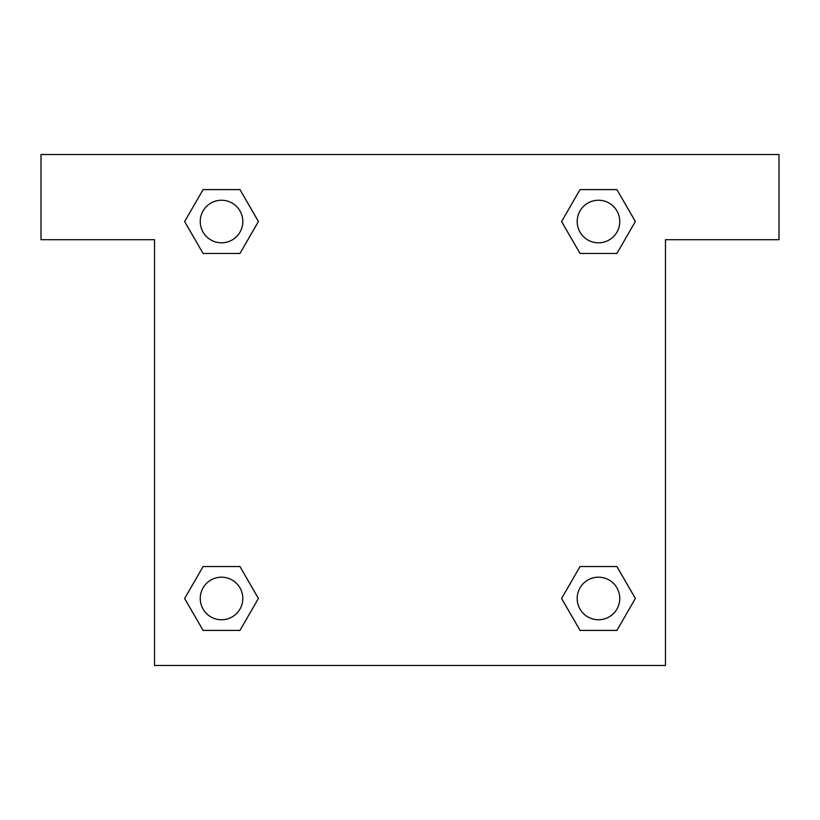 <?xml version="1.0" encoding="UTF-8"?>
<svg xmlns="http://www.w3.org/2000/svg" width="820" height="820" viewBox="0 0 820 820"><rect width="100%" height="100%" fill="white"/><g stroke="black" fill="none" stroke-linecap="round" stroke-linejoin="round"><path stroke-width="1.23" d="M593.588 253.462L616.906 253.462L580.037 253.462L561.597 221.523L580.037 189.594L616.906 189.594L635.346 221.523L616.906 253.462L580.037 253.462L593.588 253.462L580.037 253.462L562.356 222.917A241.264 241.264 0 0 1 562.448 222.999M616.906 566.538L580.037 566.538L616.906 566.538L635.346 598.477L616.906 630.406L580.037 630.406L561.597 598.477L580.037 566.538L616.906 566.538L635.387 598.446M226.412 253.462L203.093 253.462L239.963 253.462L203.093 253.462L184.654 221.523L203.093 189.594L239.963 189.594L258.402 221.523L239.963 253.462L226.412 253.462L239.963 253.462L257.644 222.917M226.412 566.538L203.093 566.538L239.963 566.538L258.402 598.477L239.963 630.406L203.093 630.406L184.654 598.477L203.093 566.538L239.963 566.538L226.412 566.538L239.963 566.538L257.644 597.083A241.264 241.264 0 0 1 257.552 597.001M779 154.539L41 154.539L41 239.696L154.539 239.696L154.539 665.461L665.461 665.461L665.461 239.696L779 239.696L779 154.539M203.093 253.462L184.613 221.554M239.963 189.594L203.093 189.594L239.963 189.594L258.443 221.502M239.963 566.538L258.443 598.446M203.093 630.406L239.963 630.406L203.093 630.406L184.613 598.497M580.037 630.406L616.906 630.406L580.037 630.406L561.556 598.497M580.037 253.462L561.556 221.554M616.906 189.594L580.037 189.594L616.906 189.594L635.387 221.502M619.766 598.477A21.289 21.289 0 0 0 587.827 580.037A21.289 21.289 0 0 0 587.827 616.906A21.289 21.289 0 0 0 619.766 598.477M242.812 598.477A21.289 21.289 0 0 0 210.883 580.037A21.289 21.289 0 0 0 210.883 616.906A21.289 21.289 0 0 0 242.812 598.477M619.766 221.523A21.289 21.289 0 0 0 587.827 203.093A21.289 21.289 0 0 0 587.827 239.963A21.289 21.289 0 0 0 619.766 221.523M242.812 221.523A21.289 21.289 0 0 0 210.883 203.093A21.289 21.289 0 0 0 210.883 239.963A21.289 21.289 0 0 0 242.812 221.523M580.037 566.538L593.588 566.538"/></g></svg>
